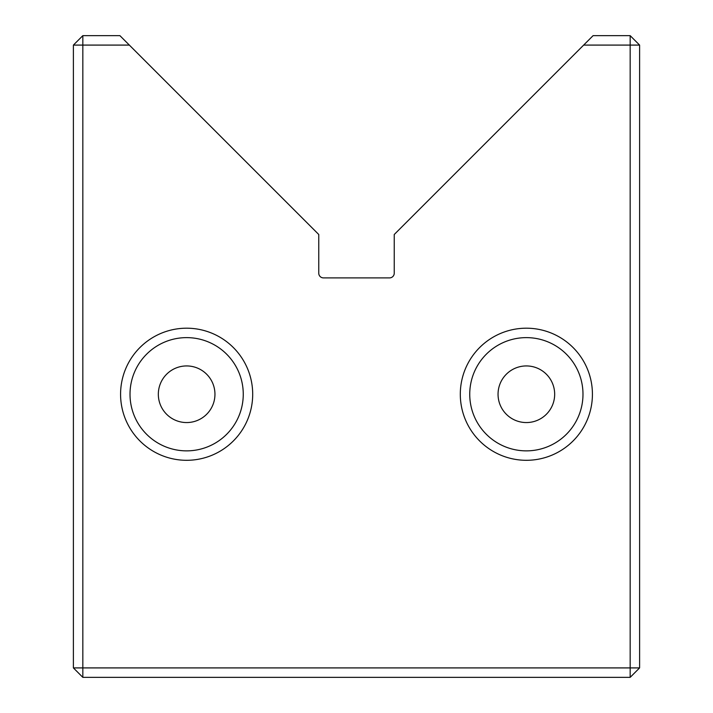 <?xml version="1.0" encoding="UTF-8"?>
<svg xmlns="http://www.w3.org/2000/svg" width="713" height="713" viewBox="0 0 713 713"><rect width="100%" height="100%" fill="white"/><g stroke="black" fill="none" stroke-linecap="round" stroke-linejoin="round"><path stroke-width="1.07" d="M583.653 45.088L593.091 35.65L630.167 35.65L639.606 45.088L639.606 667.912L630.167 667.912L630.167 677.35L82.833 677.35L82.833 667.912L73.394 667.912L73.394 45.088L82.833 35.65L119.909 35.65L129.347 45.088L82.833 45.088L82.833 667.912L630.167 667.912L630.167 45.088L583.653 45.088L394.244 234.497L394.244 273.186A4.715 4.715 0 0 1 389.53 277.901L323.47 277.901A4.715 4.715 0 0 1 318.756 273.186L318.756 234.497L129.347 45.088M252.696 394.244A66.059 66.059 0 0 1 186.637 460.304A66.059 66.059 0 0 1 120.577 394.244A66.059 66.059 0 0 1 186.637 328.194A66.059 66.059 0 0 1 252.696 394.244M130.016 394.244A56.621 56.621 0 0 0 186.637 450.866A56.621 56.621 0 0 0 243.258 394.244A56.621 56.621 0 0 0 186.637 337.623A56.621 56.621 0 0 0 130.016 394.244M592.423 394.244A66.059 66.059 0 0 1 526.363 460.304A66.059 66.059 0 0 1 460.304 394.244A66.059 66.059 0 0 1 526.363 328.194A66.059 66.059 0 0 1 592.423 394.244M469.742 394.244A56.621 56.621 0 0 0 526.363 450.866A56.621 56.621 0 0 0 582.984 394.244A56.621 56.621 0 0 0 526.363 337.623A56.621 56.621 0 0 0 469.742 394.244M498.048 394.244A28.306 28.306 0 0 0 526.363 422.559A28.306 28.306 0 0 0 554.669 394.244A28.306 28.306 0 0 0 526.363 365.938A28.306 28.306 0 0 0 498.048 394.244M158.331 394.244A28.306 28.306 0 0 0 186.637 422.559A28.306 28.306 0 0 0 214.952 394.244A28.306 28.306 0 0 0 186.637 365.938A28.306 28.306 0 0 0 158.331 394.244M73.394 45.088L82.833 45.088L82.833 35.65M73.394 667.912L82.833 677.35M630.167 35.65L630.167 45.088L639.606 45.088M639.606 667.912L630.167 677.35"/></g></svg>
